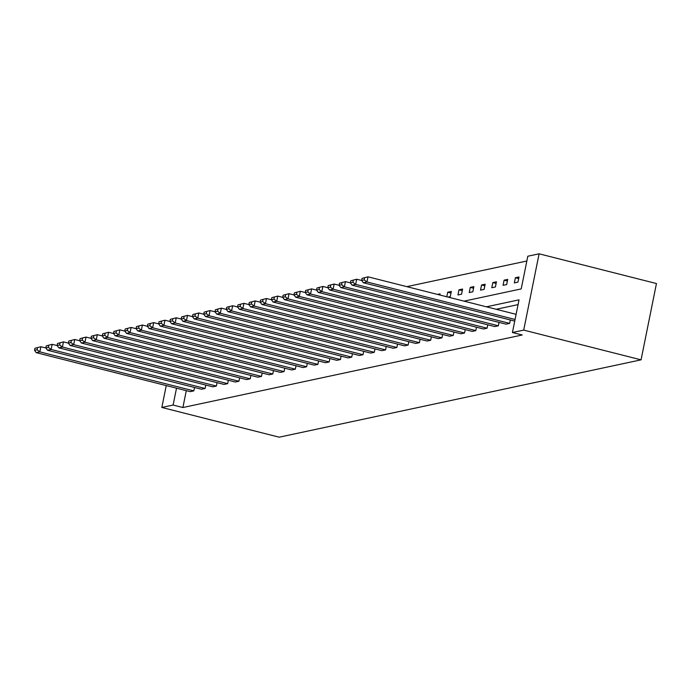 <?xml version="1.0" encoding="UTF-8"?>
<svg xmlns="http://www.w3.org/2000/svg" width="691" height="691" viewBox="0 0 691 691"><rect width="100%" height="100%" fill="white"/><g stroke="black" fill="none" stroke-linecap="round" stroke-linejoin="round"><path stroke-width="1.04" d="M464.024 301.138L521.221 288.907L527.812 256.223L539.092 253.813L656.45 283.543L641.067 359.838L279.19 437.187L161.832 407.457L173.113 405.047L182.89 407.526L522.206 334.997L512.428 332.518L519.019 299.842L486.412 306.813M526.853 260.999L406.835 286.653M510.329 319.976L509.647 323.379L506.028 324.157L352.056 285.15L355.675 284.381L356.711 279.224L350.786 280.779L350.372 282.844L352.902 282.299L353.317 280.244M487.768 324.796L487.086 328.199L483.467 328.976L329.495 289.97L333.114 289.201L334.15 284.044L328.225 285.599L327.81 287.663L330.341 287.128L330.756 285.063M465.216 329.616L464.525 333.019L460.914 333.796L306.942 294.789L310.553 294.02L311.598 288.864L305.664 290.427L305.249 292.483L307.78 291.947L308.195 289.883M442.655 334.435L441.972 337.847L438.353 338.616L284.381 299.618L288 298.84L289.037 293.684L283.111 295.247L282.697 297.311L285.228 296.767L285.642 294.703M420.093 339.264L419.411 342.667L415.792 343.436L261.82 304.437L265.439 303.66L266.476 298.512L260.55 300.067L260.136 302.131L262.666 301.587L263.081 299.523M397.541 344.083L396.85 347.487L393.239 348.264L239.267 309.257L242.878 308.488L243.923 303.332L237.989 304.886L237.574 306.951L240.105 306.407L240.52 304.351M374.98 348.903L374.289 352.306L370.678 353.084L216.706 314.077L220.325 313.308L221.362 308.151L215.437 309.715L215.013 311.771L217.544 311.235L217.967 309.171M352.419 353.723L351.736 357.135L348.117 357.903L194.145 318.905L197.764 318.128L198.801 312.971L192.875 314.535L192.461 316.59L194.992 316.055L195.406 313.99M329.866 358.543L329.175 361.954L325.565 362.723L171.593 323.725L175.203 322.947L176.24 317.791L170.314 319.354L169.9 321.419L172.43 320.874L172.845 318.81M307.305 363.371L306.614 366.774L303.004 367.543L149.031 328.545L152.642 327.767L153.687 322.619L147.762 324.174L147.338 326.238L149.869 325.694L150.292 323.638M284.744 368.191L284.061 371.594L280.442 372.371L126.47 333.364L130.089 332.596L131.126 327.439L125.201 328.994L124.786 331.058L127.317 330.514L127.731 328.458M262.191 373.01L261.5 376.414L257.881 377.191L103.918 338.184L107.528 337.415L108.565 332.259L102.639 333.822L102.225 335.878L104.756 335.342L105.17 333.278M239.63 377.83L238.939 381.242L235.329 382.011L81.357 343.012L84.967 342.235L86.012 337.078L80.087 338.642L79.664 340.706L82.194 340.162L82.609 338.098M217.069 382.65L216.387 386.062L212.768 386.83L58.795 347.832L62.415 347.055L63.451 341.898L57.526 343.462L57.111 345.526L59.642 344.982L60.057 342.917M194.508 387.478L193.826 390.881L190.206 391.65L36.234 352.652L39.853 351.874L40.89 346.727L34.965 348.281L34.55 350.346L37.081 349.801L37.495 347.746M518.06 304.61L496.19 309.283M186.294 390.665L182.89 407.526M205.788 385.068L205.106 388.472L201.487 389.24L47.515 350.242L51.134 349.465L52.17 344.317L46.245 345.871L45.831 347.936L48.361 347.392L48.776 345.327M228.35 380.24L227.667 383.652L224.048 384.421L70.076 345.422L73.695 344.645L74.732 339.488L68.806 341.052L68.392 343.116L70.923 342.572L71.337 340.508M250.911 375.42L250.22 378.823L246.609 379.601L92.637 340.594L96.248 339.825L97.293 334.669L91.359 336.232L90.944 338.288L93.475 337.752L93.89 335.688M273.463 370.601L272.781 374.004L269.162 374.781L115.19 335.774L118.809 335.005L119.845 329.849L113.92 331.404L113.505 333.468L116.036 332.932L116.451 330.868M296.024 365.781L295.342 369.184L291.723 369.953L137.751 330.954L141.37 330.186L142.406 325.029L136.481 326.584L136.067 328.648L138.597 328.104L139.012 326.048M318.586 360.961L317.895 364.364L314.284 365.133L160.312 326.135L163.922 325.357L164.968 320.209L159.034 321.764L158.619 323.829L161.15 323.284L161.564 321.22M341.138 356.133L340.456 359.545L336.837 360.313L182.865 321.315L186.484 320.538L187.52 315.381L181.595 316.944L181.18 319.009L183.711 318.465L184.126 316.4M363.699 351.313L363.017 354.716L359.398 355.494L205.426 316.487L209.045 315.718L210.081 310.561L204.156 312.125L203.741 314.18L206.272 313.645L206.687 311.581M386.26 346.493L385.569 349.896L381.959 350.674L227.987 311.667L231.597 310.898L232.642 305.742L226.708 307.296L226.294 309.361L228.825 308.825L229.239 306.761M408.813 341.674L408.131 345.077L404.511 345.846L250.548 306.847L254.158 306.078L255.195 300.922L249.27 302.477L248.855 304.541L251.386 303.997L251.8 301.941M431.374 336.854L430.692 340.257L427.073 341.026L273.1 302.027L276.72 301.25L277.756 296.094L271.831 297.657L271.416 299.721L273.947 299.177L274.362 297.113M453.935 332.025L453.244 335.437L449.634 336.206L295.662 297.208L299.272 296.43L300.317 291.274L294.392 292.837L293.969 294.902L296.499 294.357L296.923 292.293M476.496 327.206L475.805 330.609L472.195 331.386L318.223 292.379L321.833 291.611L322.87 286.454L316.944 288.017L316.53 290.073L319.061 289.538L319.475 287.473M499.049 322.386L498.366 325.789L494.747 326.567L340.775 287.56L344.394 286.791L345.431 281.634L339.506 283.189L339.091 285.253L341.622 284.709L342.036 282.654M512.428 332.518L523.709 330.108L641.067 359.838M523.709 330.108L539.092 253.813M166.246 385.587L161.832 407.457M176.516 388.187L173.113 405.047M517.956 282.135L514.346 282.913L515.382 277.756L519.001 276.987L517.956 282.135M506.676 284.554L503.065 285.323L504.102 280.166L507.721 279.397L506.676 284.554M495.404 286.964L491.785 287.732L492.821 282.576L496.44 281.807L495.404 286.964M484.123 289.374L480.504 290.142L481.549 284.986L485.16 284.217L484.123 289.374M472.843 291.783L469.224 292.552L470.269 287.396L473.879 286.627L472.843 291.783M461.562 294.193L457.952 294.962L458.988 289.814L462.599 289.037L461.562 294.193M446.792 296.776L447.708 292.224L451.327 291.447L450.282 296.603L448.027 297.087M437.463 294.409L440.046 293.856L439.813 295.005M450.998 293.053L447.708 292.224M462.279 290.643L458.988 289.814M473.56 288.233L470.269 287.396M484.84 285.824L481.549 284.986M496.112 283.414L492.821 282.576M507.393 281.004L504.102 280.166M518.673 278.594L515.382 277.756M45.865 347.979L40.89 346.727L34.965 348.281M193.826 390.881L39.853 351.874L37.081 349.801M34.55 350.346L36.234 352.652M57.146 345.569L52.17 344.317L46.245 345.871M205.106 388.472L51.134 349.465L48.361 347.392M45.831 347.936L47.515 350.242M68.426 343.159L63.451 341.898L57.526 343.462M216.387 386.062L62.415 347.055L59.642 344.982M57.111 345.526L58.795 347.832M79.707 340.749L74.732 339.488L68.806 341.052M227.667 383.652L73.695 344.645L70.923 342.572M68.392 343.116L70.076 345.422M90.979 338.34L86.012 337.078L80.087 338.642M238.939 381.242L84.967 342.235L82.194 340.162M79.664 340.706L81.357 343.012M102.259 335.93L97.293 334.669L91.359 336.232M250.22 378.823L96.248 339.825L93.475 337.752M90.944 338.288L92.637 340.594M113.54 333.52L108.565 332.259L102.639 333.822M261.5 376.414L107.528 337.415L104.756 335.342M102.225 335.878L103.918 338.184M124.821 331.11L119.845 329.849L113.92 331.404M272.781 374.004L118.809 335.005L116.036 332.932M113.505 333.468L115.19 335.774M136.101 328.7L131.126 327.439L125.201 328.994M284.061 371.594L130.089 332.596L127.317 330.514M124.786 331.058L126.47 333.364M147.382 326.29L142.406 325.029L136.481 326.584M295.342 369.184L141.37 330.186L138.597 328.104M136.067 328.648L137.751 330.954M158.654 323.872L153.687 322.619L147.762 324.174M306.614 366.774L152.642 327.767L149.869 325.694M147.338 326.238L149.031 328.545M169.934 321.462L164.968 320.209L159.034 321.764M317.895 364.364L163.922 325.357L161.15 323.284M158.619 323.829L160.312 326.135M181.215 319.052L176.24 317.791L170.314 319.354M329.175 361.954L175.203 322.947L172.43 320.874M169.9 321.419L171.593 323.725M192.495 316.642L187.52 315.381L181.595 316.944M340.456 359.545L186.484 320.538L183.711 318.465M181.18 319.009L182.865 321.315M203.776 314.232L198.801 312.971L192.875 314.535M351.736 357.135L197.764 318.128L194.992 316.055M192.461 316.59L194.145 318.905M215.056 311.822L210.081 310.561L204.156 312.125M363.017 354.716L209.045 315.718L206.272 313.645M203.741 314.18L205.426 316.487M226.328 309.413L221.362 308.151L215.437 309.715M374.289 352.306L220.325 313.308L217.544 311.235M215.013 311.771L216.706 314.077M237.609 307.003L232.642 305.742L226.708 307.296M385.569 349.896L231.597 310.898L228.825 308.825M226.294 309.361L227.987 311.667M248.89 304.593L243.923 303.332L237.989 304.886M396.85 347.487L242.878 308.488L240.105 306.407M237.574 306.951L239.267 309.257M260.17 302.183L255.195 300.922L249.27 302.477M408.131 345.077L254.158 306.078L251.386 303.997M248.855 304.541L250.548 306.847M271.451 299.764L266.476 298.512L260.55 300.067M419.411 342.667L265.439 303.66L262.666 301.587M260.136 302.131L261.82 304.437M282.731 297.355L277.756 296.094L271.831 297.657M430.692 340.257L276.72 301.25L273.947 299.177M271.416 299.721L273.1 302.027M294.012 294.945L289.037 293.684L283.111 295.247M441.972 337.847L288 298.84L285.228 296.767M282.697 297.311L284.381 299.618M305.284 292.535L300.317 291.274L294.392 292.837M453.244 335.437L299.272 296.43L296.499 294.357M293.969 294.902L295.662 297.208M316.564 290.125L311.598 288.864L305.664 290.427M464.525 333.019L310.553 294.02L307.78 291.947M305.249 292.483L306.942 294.789M327.845 287.715L322.87 286.454L316.944 288.017M475.805 330.609L321.833 291.611L319.061 289.538M316.53 290.073L318.223 292.379M339.126 285.305L334.15 284.044L328.225 285.599M487.086 328.199L333.114 289.201L330.341 287.128M327.81 287.663L329.495 289.97M350.406 282.895L345.431 281.634L339.506 283.189M498.366 325.789L344.394 286.791L341.622 284.709M339.091 285.253L340.775 287.56M361.687 280.486L356.711 279.224L350.786 280.779M509.647 323.379L355.675 284.381L352.902 282.299M350.372 282.844L352.056 285.15M514.735 321.09L363.336 282.74L366.947 281.963L367.992 276.815L362.067 278.369L361.643 280.434L364.174 279.89L364.598 277.834M516.099 314.327L367.992 276.815L362.067 278.369M515.063 319.484L366.947 281.963L364.174 279.89M361.643 280.434L363.336 282.74"/></g></svg>
